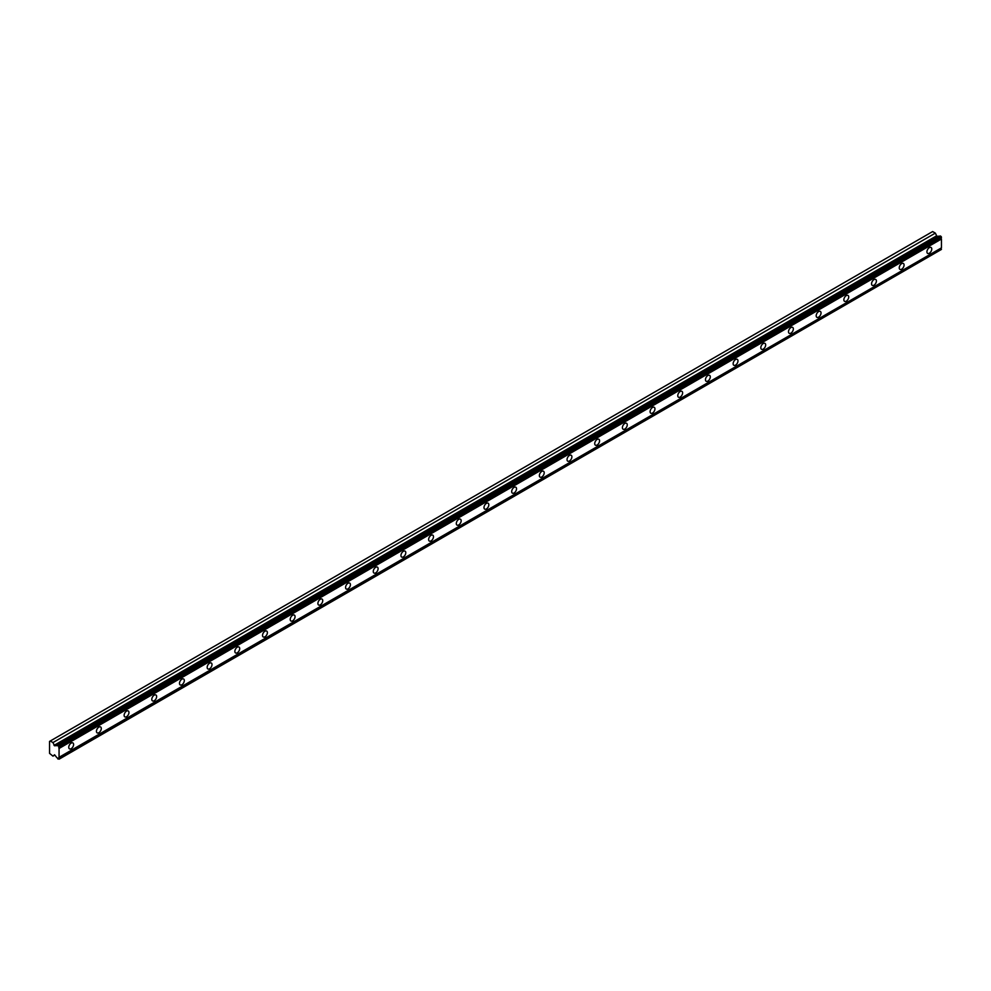 <?xml version="1.0" encoding="UTF-8"?>
<svg xmlns="http://www.w3.org/2000/svg" width="991" height="991" viewBox="0 0 991 991"><rect width="100%" height="100%" fill="white"/><g stroke="black" fill="none" stroke-linecap="round" stroke-linejoin="round"><path stroke-width="1.49" d="M59.064 746.57L941.45 237.134L941.029 236.415L940.224 235.932L57.837 745.381A1.412 0.818 60 0 1 56.821 745.591L54.555 745.789L936.941 236.354L935.343 233.12L932.642 231.56L49.55 741.417L49.55 753.358L52.957 756.145L54.555 754.77L56.821 757.582A1.412 0.818 60 0 1 57.837 758.957L59.064 758.858A1.412 0.818 60 0 1 59.064 757.31L59.064 748.465A1.412 0.818 60 0 1 59.064 746.904L57.837 745.381M939.579 236.304A1.412 0.818 60 0 1 939.208 236.155L936.941 236.354M929.335 253.238A3.431 1.982 120 0 0 931.577 250.215A3.431 1.982 120 0 0 931.057 247.465A3.431 1.982 120 0 0 929.335 247.639A3.431 1.982 120 0 0 927.105 250.661A3.431 1.982 120 0 0 927.626 253.399A3.431 1.982 120 0 0 929.335 253.238M71.179 748.688A3.431 1.982 120 0 0 73.421 745.666A3.431 1.982 120 0 0 72.888 742.928A3.431 1.982 120 0 0 71.179 743.089A3.431 1.982 120 0 0 68.936 746.112A3.431 1.982 120 0 0 69.469 748.862A3.431 1.982 120 0 0 71.179 748.688M98.865 732.708A3.431 1.982 120 0 0 101.094 729.686A3.431 1.982 120 0 0 100.574 726.936A3.431 1.982 120 0 0 98.865 727.109A3.431 1.982 120 0 0 96.623 730.132A3.431 1.982 120 0 0 97.143 732.869A3.431 1.982 120 0 0 98.865 732.708M126.538 716.716A3.431 1.982 120 0 0 128.78 713.706A3.431 1.982 120 0 0 128.26 710.956A3.431 1.982 120 0 0 126.538 711.129A3.431 1.982 120 0 0 124.309 714.152A3.431 1.982 120 0 0 124.829 716.889A3.431 1.982 120 0 0 126.538 716.716M154.224 700.736A3.431 1.982 120 0 0 156.467 697.726A3.431 1.982 120 0 0 155.934 694.976A3.431 1.982 120 0 0 154.224 695.149A3.431 1.982 120 0 0 151.982 698.16A3.431 1.982 120 0 0 152.515 700.91A3.431 1.982 120 0 0 154.224 700.736M181.91 684.756A3.431 1.982 120 0 0 184.14 681.734A3.431 1.982 120 0 0 183.62 678.996A3.431 1.982 120 0 0 181.91 679.157A3.431 1.982 120 0 0 179.668 682.18A3.431 1.982 120 0 0 180.201 684.93A3.431 1.982 120 0 0 181.91 684.756M209.584 668.776A3.431 1.982 120 0 0 211.826 665.754A3.431 1.982 120 0 0 211.306 663.016A3.431 1.982 120 0 0 209.584 663.177A3.431 1.982 120 0 0 207.354 666.2A3.431 1.982 120 0 0 207.875 668.95A3.431 1.982 120 0 0 209.584 668.776M237.27 652.796A3.431 1.982 120 0 0 239.512 649.774A3.431 1.982 120 0 0 238.98 647.024A3.431 1.982 120 0 0 237.27 647.197A3.431 1.982 120 0 0 235.04 650.22A3.431 1.982 120 0 0 235.561 652.958A3.431 1.982 120 0 0 237.27 652.796M264.956 636.804A3.431 1.982 120 0 0 267.198 633.794A3.431 1.982 120 0 0 266.666 631.044A3.431 1.982 120 0 0 264.956 631.217A3.431 1.982 120 0 0 262.714 634.24A3.431 1.982 120 0 0 263.247 636.978A3.431 1.982 120 0 0 264.956 636.804M292.642 620.824A3.431 1.982 120 0 0 294.872 617.814A3.431 1.982 120 0 0 294.352 615.064A3.431 1.982 120 0 0 292.642 615.238A3.431 1.982 120 0 0 290.4 618.248A3.431 1.982 120 0 0 290.92 620.998A3.431 1.982 120 0 0 292.642 620.824M320.316 604.844A3.431 1.982 120 0 0 322.558 601.822A3.431 1.982 120 0 0 322.038 599.084A3.431 1.982 120 0 0 320.316 599.245A3.431 1.982 120 0 0 318.086 602.268A3.431 1.982 120 0 0 318.606 605.018A3.431 1.982 120 0 0 320.316 604.844M348.002 588.865A3.431 1.982 120 0 0 350.244 585.842A3.431 1.982 120 0 0 349.712 583.104A3.431 1.982 120 0 0 348.002 583.265A3.431 1.982 120 0 0 345.76 586.288A3.431 1.982 120 0 0 346.293 589.038A3.431 1.982 120 0 0 348.002 588.865M375.688 572.885A3.431 1.982 120 0 0 377.918 569.862A3.431 1.982 120 0 0 377.398 567.112A3.431 1.982 120 0 0 375.688 567.286A3.431 1.982 120 0 0 373.446 570.308A3.431 1.982 120 0 0 373.979 573.046A3.431 1.982 120 0 0 375.688 572.885M403.374 556.892A3.431 1.982 120 0 0 405.604 553.882A3.431 1.982 120 0 0 405.084 551.132A3.431 1.982 120 0 0 403.374 551.306A3.431 1.982 120 0 0 401.132 554.328A3.431 1.982 120 0 0 401.652 557.066A3.431 1.982 120 0 0 403.374 556.892M431.048 540.913A3.431 1.982 120 0 0 433.29 537.902A3.431 1.982 120 0 0 432.77 535.152A3.431 1.982 120 0 0 431.048 535.326A3.431 1.982 120 0 0 428.818 538.336A3.431 1.982 120 0 0 429.338 541.086A3.431 1.982 120 0 0 431.048 540.913M458.734 524.933A3.431 1.982 120 0 0 460.976 521.91A3.431 1.982 120 0 0 460.443 519.173A3.431 1.982 120 0 0 458.734 519.334A3.431 1.982 120 0 0 456.492 522.356A3.431 1.982 120 0 0 457.024 525.106A3.431 1.982 120 0 0 458.734 524.933M486.42 508.953A3.431 1.982 120 0 0 488.65 505.93A3.431 1.982 120 0 0 488.129 503.193A3.431 1.982 120 0 0 486.42 503.354A3.431 1.982 120 0 0 484.178 506.376A3.431 1.982 120 0 0 484.698 509.114A3.431 1.982 120 0 0 486.42 508.953M514.094 492.973A3.431 1.982 120 0 0 516.336 489.95A3.431 1.982 120 0 0 515.815 487.2A3.431 1.982 120 0 0 514.094 487.374A3.431 1.982 120 0 0 511.864 490.396A3.431 1.982 120 0 0 512.384 493.134A3.431 1.982 120 0 0 514.094 492.973M541.78 476.981A3.431 1.982 120 0 0 544.022 473.971A3.431 1.982 120 0 0 543.489 471.22A3.431 1.982 120 0 0 541.78 471.394A3.431 1.982 120 0 0 539.55 474.404A3.431 1.982 120 0 0 540.07 477.154A3.431 1.982 120 0 0 541.78 476.981M569.466 461.001A3.431 1.982 120 0 0 571.708 457.978A3.431 1.982 120 0 0 571.175 455.241A3.431 1.982 120 0 0 569.466 455.414A3.431 1.982 120 0 0 567.224 458.424A3.431 1.982 120 0 0 567.756 461.174A3.431 1.982 120 0 0 569.466 461.001M597.152 445.021A3.431 1.982 120 0 0 599.382 441.998A3.431 1.982 120 0 0 598.861 439.261A3.431 1.982 120 0 0 597.152 439.422A3.431 1.982 120 0 0 594.91 442.444A3.431 1.982 120 0 0 595.43 445.194A3.431 1.982 120 0 0 597.152 445.021M624.826 429.041A3.431 1.982 120 0 0 627.068 426.019A3.431 1.982 120 0 0 626.547 423.268A3.431 1.982 120 0 0 624.826 423.442A3.431 1.982 120 0 0 622.596 426.464A3.431 1.982 120 0 0 623.116 429.202A3.431 1.982 120 0 0 624.826 429.041M652.512 413.061A3.431 1.982 120 0 0 654.754 410.039A3.431 1.982 120 0 0 654.221 407.289A3.431 1.982 120 0 0 652.512 407.462A3.431 1.982 120 0 0 650.269 410.485A3.431 1.982 120 0 0 650.802 413.222A3.431 1.982 120 0 0 652.512 413.061M680.198 397.069A3.431 1.982 120 0 0 682.427 394.059A3.431 1.982 120 0 0 681.907 391.309A3.431 1.982 120 0 0 680.198 391.482A3.431 1.982 120 0 0 677.955 394.492A3.431 1.982 120 0 0 678.488 397.242A3.431 1.982 120 0 0 680.198 397.069M707.884 381.089A3.431 1.982 120 0 0 710.113 378.067A3.431 1.982 120 0 0 709.593 375.329A3.431 1.982 120 0 0 707.884 375.502A3.431 1.982 120 0 0 705.642 378.512A3.431 1.982 120 0 0 706.162 381.262A3.431 1.982 120 0 0 707.884 381.089M735.557 365.109A3.431 1.982 120 0 0 737.8 362.087A3.431 1.982 120 0 0 737.279 359.349A3.431 1.982 120 0 0 735.557 359.51A3.431 1.982 120 0 0 733.328 362.533A3.431 1.982 120 0 0 733.848 365.283A3.431 1.982 120 0 0 735.557 365.109M763.243 349.129A3.431 1.982 120 0 0 765.486 346.107A3.431 1.982 120 0 0 764.953 343.357A3.431 1.982 120 0 0 763.243 343.53A3.431 1.982 120 0 0 761.001 346.553A3.431 1.982 120 0 0 761.534 349.29A3.431 1.982 120 0 0 763.243 349.129M790.929 333.149A3.431 1.982 120 0 0 793.159 330.127A3.431 1.982 120 0 0 792.639 327.377A3.431 1.982 120 0 0 790.929 327.55A3.431 1.982 120 0 0 788.687 330.573A3.431 1.982 120 0 0 789.208 333.31A3.431 1.982 120 0 0 790.929 333.149M818.603 317.157A3.431 1.982 120 0 0 820.845 314.147A3.431 1.982 120 0 0 820.325 311.397A3.431 1.982 120 0 0 818.603 311.57A3.431 1.982 120 0 0 816.373 314.581A3.431 1.982 120 0 0 816.894 317.331A3.431 1.982 120 0 0 818.603 317.157M846.289 301.177A3.431 1.982 120 0 0 848.531 298.155A3.431 1.982 120 0 0 847.999 295.417A3.431 1.982 120 0 0 846.289 295.591A3.431 1.982 120 0 0 844.047 298.601A3.431 1.982 120 0 0 844.58 301.351A3.431 1.982 120 0 0 846.289 301.177M873.975 285.197A3.431 1.982 120 0 0 876.217 282.175A3.431 1.982 120 0 0 875.685 279.437A3.431 1.982 120 0 0 873.975 279.598A3.431 1.982 120 0 0 871.733 282.621A3.431 1.982 120 0 0 872.266 285.371A3.431 1.982 120 0 0 873.975 285.197M901.661 269.218A3.431 1.982 120 0 0 903.891 266.195A3.431 1.982 120 0 0 903.371 263.445A3.431 1.982 120 0 0 901.661 263.618A3.431 1.982 120 0 0 899.419 266.641A3.431 1.982 120 0 0 899.939 269.379A3.431 1.982 120 0 0 901.661 269.218M54.555 745.789L52.957 742.569L50.256 741.008M941.45 237.134L941.45 237.468A1.412 0.818 60 0 0 941.45 239.017L59.064 748.465M59.064 759.193L941.45 249.422A1.412 0.818 60 0 1 941.45 247.861L941.45 239.017M59.064 746.904L941.45 237.468M941.45 247.861L59.064 757.31M941.45 249.422L59.064 758.858M54.802 755.08L52.957 756.145M935.343 233.12L52.957 742.569M939.208 236.155L56.821 745.591M941.029 236.415L58.655 745.851M936.433 235.932L54.047 745.381"/></g></svg>
